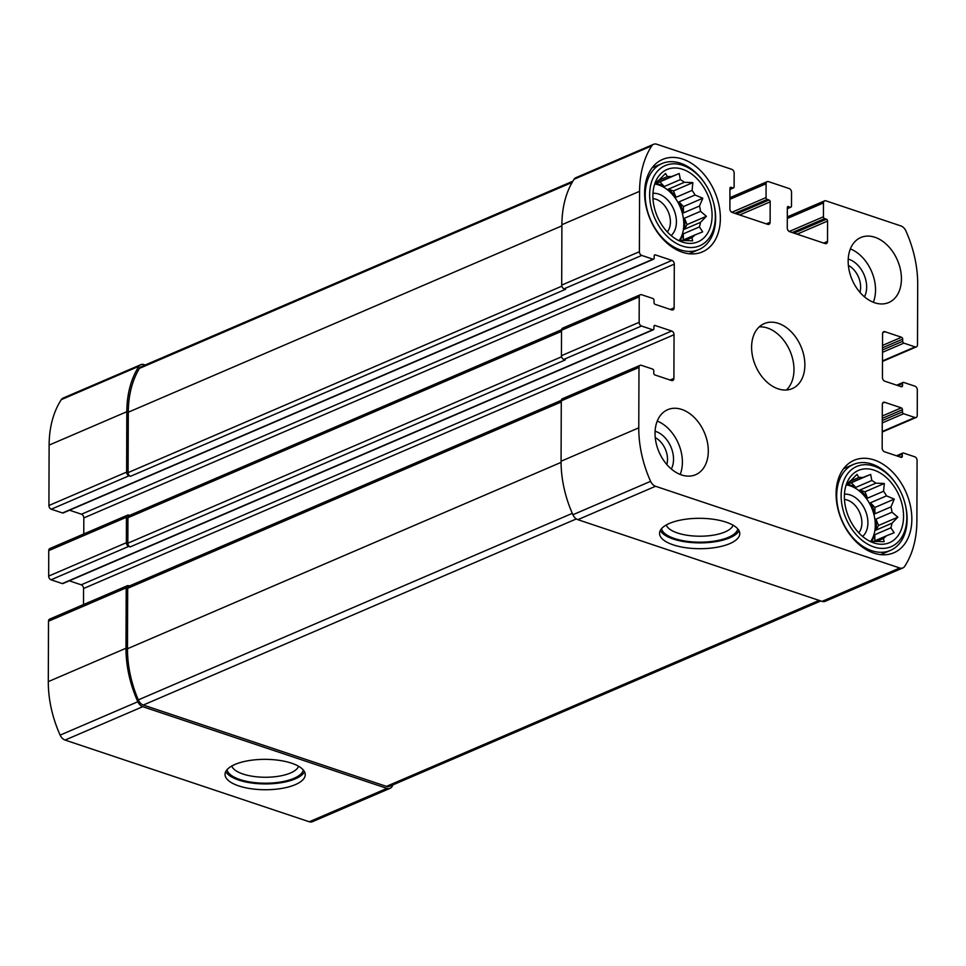 <?xml version="1.0" encoding="UTF-8"?>
<svg xmlns="http://www.w3.org/2000/svg" width="966" height="966" viewBox="0 0 966 966"><rect width="100%" height="100%" fill="white"/><g stroke="black" fill="none" stroke-linecap="round" stroke-linejoin="round"><path stroke-width="1.45" d="M846.796 483.604L848.124 483.024A33.424 23.305 66.7 0 1 851.082 480.392L856.987 474.33L858.846 477.482L849.838 481.358M846.82 484.401L851.3 482.722L855.767 487.395A33.424 23.305 -113.3 0 0 851.288 485.403A33.424 23.305 -113.3 0 0 846.82 484.401L862.88 477.506A33.424 23.305 66.7 0 0 858.846 477.482M870.559 541.6A33.424 23.305 66.7 0 0 872.552 510.108A33.424 23.305 66.7 0 0 850.261 485.85A33.424 23.305 66.7 0 0 846.18 484.896M855.767 487.395L871.827 480.5A33.424 23.305 66.7 0 1 875.848 483.169L884.325 483.471L883.576 491.259L867.516 498.166A33.424 23.305 -113.3 0 0 859.788 490.076L875.848 483.169M870.451 502.779L874.918 507.452L874.894 513.803A33.424 23.305 -113.3 0 0 870.451 502.779L886.51 495.872A33.424 23.305 66.7 0 0 883.576 491.259M874.894 513.803L890.954 506.909A33.424 23.305 66.7 0 1 892.016 512.209L897.885 517.16L891.968 523.222L875.908 530.129A33.424 23.305 -113.3 0 0 875.957 519.116L892.016 512.209M871.38 541.431A33.424 23.305 -113.3 0 0 874.822 534.705L890.881 527.81A33.424 23.305 66.7 0 0 891.968 523.222M873.252 541.479L886.365 535.84A33.424 23.305 66.7 0 1 883.407 538.485L884.119 541.697L875.643 541.395A33.424 23.305 66.7 0 1 871.61 541.371L870.438 541.624M876.5 541.455L883.407 538.485M874.097 470.152A39.316 27.41 66.7 0 0 846.989 482.722A39.316 27.41 66.7 0 0 872.684 542.518A39.316 27.41 66.7 0 0 903.548 517.16A39.316 27.41 66.7 0 0 874.097 470.152M862.88 477.506L870.668 474.403L871.827 480.5M846.204 484.823L846.94 483.29L848.124 483.024M890.881 527.81L894.166 532.737L886.365 535.84M886.51 495.872L894.287 499.12L890.954 506.909M655.31 182.731L656.638 182.151A33.424 23.305 66.7 0 1 659.597 179.519L665.514 173.457L667.373 176.609L658.353 180.485M655.334 183.528L659.826 181.85L664.282 186.523A33.424 23.305 -113.3 0 0 659.814 184.53A33.424 23.305 -113.3 0 0 655.334 183.528L671.394 176.633A33.424 23.305 66.7 0 0 667.373 176.609M679.074 240.727A33.424 23.305 66.7 0 0 681.078 209.236A33.424 23.305 66.7 0 0 658.776 184.977A33.424 23.305 66.7 0 0 654.707 184.023M664.282 186.523L680.342 179.628A33.424 23.305 66.7 0 1 684.363 182.296L692.839 182.598L692.103 190.387L676.031 197.293A33.424 23.305 -113.3 0 0 668.303 189.203L684.363 182.296M678.965 201.906L683.433 206.579L683.409 212.931A33.424 23.305 -113.3 0 0 678.965 201.906L695.025 194.999A33.424 23.305 66.7 0 0 692.103 190.387M683.409 212.931L699.469 206.036A33.424 23.305 66.7 0 1 700.531 211.337L706.4 216.287L700.495 222.349L684.435 229.244A33.424 23.305 -113.3 0 0 684.471 218.244L700.531 211.337M679.907 240.558A33.424 23.305 -113.3 0 0 683.336 233.832L699.396 226.938A33.424 23.305 66.7 0 0 700.495 222.349M681.767 240.606L694.892 234.967A33.424 23.305 66.7 0 1 691.934 237.612L692.634 240.824L684.157 240.522A33.424 23.305 66.7 0 1 680.136 240.498L678.953 240.751M685.015 240.582L691.934 237.612M682.624 169.279A39.316 27.41 66.7 0 0 655.503 181.85A39.316 27.41 66.7 0 0 681.199 241.645A39.316 27.41 66.7 0 0 712.075 216.287A39.316 27.41 66.7 0 0 682.624 169.279M671.394 176.633L679.195 173.53L680.342 179.628M654.731 183.951L655.467 182.417L656.638 182.151M699.396 226.938L702.68 231.864L694.892 234.967M695.025 194.999L702.801 198.247L699.469 206.036M859.957 292.348A19.332 13.476 66.7 0 0 848.377 265.421M667.313 231.937A19.332 13.476 66.7 0 0 668.955 213.619A19.332 13.476 66.7 0 0 655.926 199.225A19.332 13.476 66.7 0 0 652.992 198.61M666.83 464.525A19.332 13.476 66.7 0 0 655.25 437.598M858.798 532.809A19.332 13.476 66.7 0 0 860.44 514.492A19.332 13.476 66.7 0 0 847.411 500.098A19.332 13.476 66.7 0 0 844.465 499.482M788.534 206.543A1.57 1.099 -113.3 0 0 787.338 207.605L787.266 227.976A3.152 2.198 -113.3 0 0 789.633 231.683L825.133 243.565A3.152 2.198 -113.3 0 0 826.389 243.541A3.152 2.198 -113.3 0 0 827.512 241.44L827.584 221.069A1.57 1.099 -113.3 0 0 826.401 219.21L824.626 218.618A1.57 1.099 -113.3 0 1 823.443 216.77L823.491 202.945A3.152 2.198 -113.3 0 1 824.626 200.843A3.152 2.198 -113.3 0 1 825.87 200.819L900.928 225.935A7.861 5.482 -113.3 0 1 905.867 230.874A97.518 67.982 -113.3 0 1 917.7 284.378L917.495 344.777A3.152 2.198 -113.3 0 1 916.36 346.879A3.152 2.198 -113.3 0 1 915.116 346.903L903.874 343.135A1.57 1.099 -113.3 0 1 902.691 341.288L902.703 339.102A1.57 1.099 -113.3 0 0 901.519 337.243L884.953 331.7A3.152 2.198 -113.3 0 0 883.697 331.724A3.152 2.198 -113.3 0 0 882.574 333.825L882.429 377.489A3.152 2.198 -113.3 0 0 884.784 381.196L901.35 386.738A1.57 1.099 -113.3 0 0 902.534 385.675L902.546 383.49A1.57 1.099 -113.3 0 1 903.729 382.439L914.971 386.195A3.152 2.198 -113.3 0 1 917.326 389.902L917.241 415.368A3.152 2.198 -113.3 0 1 916.118 417.469A3.152 2.198 -113.3 0 1 914.862 417.493L903.621 413.726A1.57 1.099 -113.3 0 1 902.449 411.878L902.449 409.693A1.57 1.099 -113.3 0 0 901.278 407.845L884.711 402.303A3.152 2.198 -113.3 0 0 883.455 402.315A3.152 2.198 -113.3 0 0 882.332 404.416L882.175 448.079A3.152 2.198 -113.3 0 0 884.53 451.786L901.097 457.329A1.57 1.099 -113.3 0 0 902.292 456.266L902.292 454.092A1.57 1.099 -113.3 0 1 903.488 453.03L914.73 456.785A3.152 2.198 -113.3 0 1 917.084 460.492L916.879 520.903A97.518 67.982 -113.3 0 1 904.695 566.354A7.861 5.482 -113.3 0 1 902.86 567.936A7.861 5.482 -113.3 0 1 899.732 567.984L655.54 486.272A7.861 5.482 -113.3 0 1 650.601 481.334A97.518 67.982 -113.3 0 1 638.768 427.841L638.985 367.43A3.152 2.198 -113.3 0 1 640.108 365.341A3.152 2.198 -113.3 0 1 641.352 365.317L652.605 369.072A1.57 1.099 -113.3 0 1 653.777 370.932L653.765 373.118A1.57 1.099 -113.3 0 0 654.948 374.965L671.515 380.507A3.152 2.198 -113.3 0 0 672.771 380.483A3.152 2.198 -113.3 0 0 673.894 378.394L674.051 334.719A3.152 2.198 -113.3 0 0 671.684 331.024L655.117 325.482A1.57 1.099 -113.3 0 0 653.934 326.532L653.922 328.718A1.57 1.099 -113.3 0 1 652.738 329.78L641.496 326.013A3.152 2.198 -113.3 0 1 639.142 322.318L639.226 296.84A3.152 2.198 -113.3 0 1 640.349 294.739A3.152 2.198 -113.3 0 1 641.605 294.727L652.847 298.482A1.57 1.099 -113.3 0 1 654.03 300.341L654.018 302.515A1.57 1.099 -113.3 0 0 655.19 304.375L671.768 309.917A3.152 2.198 -113.3 0 0 673.012 309.893A3.152 2.198 -113.3 0 0 674.135 307.792L674.292 264.129A3.152 2.198 -113.3 0 0 671.938 260.422L655.371 254.879A1.57 1.099 -113.3 0 0 654.175 255.942L654.175 258.127A1.57 1.099 -113.3 0 1 652.98 259.19L641.738 255.422A3.152 2.198 -113.3 0 1 639.383 251.715L639.601 191.316A97.518 67.982 -113.3 0 1 651.772 145.854A7.861 5.482 -113.3 0 1 653.608 144.284A7.861 5.482 -113.3 0 1 656.735 144.224L731.793 169.34A3.152 2.198 -113.3 0 1 734.148 173.047L734.1 186.873A1.57 1.099 -113.3 0 1 732.916 187.935L731.141 187.332A1.57 1.099 -113.3 0 0 729.946 188.394L729.873 208.777A3.152 2.198 -113.3 0 0 732.228 212.472L767.741 224.354A3.152 2.198 -113.3 0 0 768.984 224.329A3.152 2.198 -113.3 0 0 770.107 222.24L770.18 201.858A1.57 1.099 -113.3 0 0 769.008 200.01L767.233 199.419A1.57 1.099 -113.3 0 1 766.05 197.559L766.098 183.733A3.152 2.198 -113.3 0 1 767.221 181.632A3.152 2.198 -113.3 0 1 768.477 181.62L789.186 188.551A3.152 2.198 -113.3 0 1 791.54 192.246L791.492 206.072A1.57 1.099 -113.3 0 1 790.309 207.135L787.471 207.002M902.86 567.936L825.169 601.323A7.861 5.482 -113.3 0 1 822.042 601.383L577.849 519.672A7.861 5.482 -113.3 0 1 572.91 514.733A97.518 67.982 -113.3 0 1 561.077 461.229L561.282 400.83A3.152 2.198 -113.3 0 1 562.417 398.729L640.108 365.341M726.082 522.159A40.101 15.19 -179.8 0 0 683.119 519.611A40.101 15.19 -179.8 0 0 659.561 533.365A40.101 15.19 -179.8 0 0 699.613 548.7A40.101 15.19 -179.8 0 0 739.763 533.643A40.101 15.19 -179.8 0 0 726.082 522.159M641.496 326.013L563.806 359.412A3.152 2.198 -113.3 0 1 561.439 355.705L561.536 330.239A3.152 2.198 -113.3 0 1 562.659 328.138L640.349 294.739M641.738 255.422L564.047 288.822A3.152 2.198 -113.3 0 1 561.693 285.115L561.898 224.704A97.518 67.982 -113.3 0 1 574.082 179.253A7.861 5.482 -113.3 0 1 575.917 177.672L653.608 144.284M393.15 784.79A97.518 67.982 -113.3 0 1 391.918 786.747A7.861 5.482 -113.3 0 1 390.083 788.328A7.861 5.482 -113.3 0 1 386.955 788.377L309.265 821.776L65.072 740.065A7.861 5.482 -113.3 0 1 60.133 735.126A97.518 67.982 -113.3 0 1 48.3 681.622L48.505 621.223A3.152 2.198 -113.3 0 1 49.64 619.121L127.331 585.734A3.152 2.198 -113.3 0 1 128.587 585.71L129.384 585.976M390.083 788.328L312.392 821.716A7.861 5.482 -113.3 0 1 309.265 821.776M291.563 763.188A40.101 15.19 -179.8 0 0 248.6 760.653A40.101 15.19 -179.8 0 0 225.042 774.406A40.101 15.19 -179.8 0 0 265.095 789.741A40.101 15.19 -179.8 0 0 305.244 774.684A40.101 15.19 -179.8 0 0 291.563 763.188M127.331 585.734A3.152 2.198 -113.3 0 0 126.208 587.835L125.991 648.234A97.518 67.982 -113.3 0 0 137.836 701.727A7.861 5.482 -113.3 0 0 142.763 706.677L386.955 788.377M83.523 604.559L83.571 588.511A3.152 2.198 -113.3 0 0 81.216 584.804L69.274 580.808M653.366 329.768L62.899 583.561A1.57 1.099 -113.3 0 1 62.271 583.561L51.029 579.805A3.152 2.198 -113.3 0 1 48.674 576.098L48.759 550.632A3.152 2.198 -113.3 0 1 49.882 548.531L127.572 515.144A3.152 2.198 -113.3 0 1 128.828 515.12L129.625 515.385M127.572 515.144A3.152 2.198 -113.3 0 0 126.449 517.233L126.365 542.711A3.152 2.198 -113.3 0 0 128.719 546.406L130.193 546.901A3.152 2.198 -113.3 0 1 127.838 543.206L127.935 517.728A3.152 2.198 -113.3 0 1 129.058 515.639L561.572 329.732M563.806 359.412L565.279 359.907L130.193 546.901M83.764 533.969L83.825 517.921A3.152 2.198 -113.3 0 0 81.47 514.214L69.528 510.217M653.608 259.178L63.14 512.958A1.57 1.099 -113.3 0 1 62.512 512.97L51.27 509.215A3.152 2.198 -113.3 0 1 48.916 505.508L49.121 445.097A97.518 67.982 -113.3 0 1 61.305 399.646A7.861 5.482 -113.3 0 1 63.14 398.064L140.831 364.677A7.861 5.482 -113.3 0 1 143.958 364.617L145.19 365.027M140.831 364.677A7.861 5.482 -113.3 0 0 139.007 366.247A97.518 67.982 -113.3 0 0 126.824 411.709L126.606 472.108A3.152 2.198 -113.3 0 0 128.961 475.815L130.446 476.31A3.152 2.198 -113.3 0 1 128.092 472.603L128.297 412.204A97.518 67.982 -113.3 0 1 139.454 368.384A7.861 5.482 -113.3 0 1 141.362 366.669L572.85 181.21M564.047 288.822L565.533 289.317L130.446 476.31M874.689 302.769A35.392 24.669 -113.3 0 1 849.162 270.456A35.392 24.669 -113.3 0 1 860.827 237.503A35.392 24.669 -113.3 0 1 874.918 237.274A35.392 24.669 -113.3 0 1 900.433 269.586A35.392 24.669 -113.3 0 1 888.78 302.527A35.392 24.669 -113.3 0 1 874.689 302.769M681.549 474.946A35.392 24.669 -113.3 0 1 656.035 442.633A35.392 24.669 -113.3 0 1 667.699 409.681A35.392 24.669 -113.3 0 1 681.779 409.451A35.392 24.669 -113.3 0 1 707.305 441.764A35.392 24.669 -113.3 0 1 695.641 474.704A35.392 24.669 -113.3 0 1 681.549 474.946M682.66 159.088A50.329 35.09 66.7 0 0 662.616 159.426A50.329 35.09 66.7 0 0 650.263 219.524A50.329 35.09 66.7 0 0 702.367 251.909A50.329 35.09 66.7 0 0 718.946 205.058A50.329 35.09 66.7 0 0 682.66 159.088M874.133 459.961A50.329 35.09 66.7 0 0 854.101 460.299A50.329 35.09 66.7 0 0 841.736 520.396A50.329 35.09 66.7 0 0 893.852 552.781A50.329 35.09 66.7 0 0 910.431 505.93A50.329 35.09 66.7 0 0 874.133 459.961M778.355 323.356A35.392 24.669 66.7 0 0 764.263 323.598A35.392 24.669 66.7 0 0 755.569 365.848A35.392 24.669 66.7 0 0 792.205 388.622A35.392 24.669 66.7 0 0 803.869 355.669A35.392 24.669 66.7 0 0 778.355 323.356M820.81 600.973L389.552 786.324A7.861 5.482 -113.3 0 1 386.424 786.384L143.306 705.035A7.861 5.482 -113.3 0 1 138.295 699.903A97.518 67.982 -113.3 0 1 127.476 648.729L127.681 588.318A3.152 2.198 -113.3 0 1 128.804 586.229L561.331 400.322M231.768 766.014A33.677 12.763 -179.8 0 0 265.131 777.256A33.677 12.763 -179.8 0 0 298.579 766.255M227.022 769.709A38.254 14.49 -179.8 0 0 265.119 783.209A38.254 14.49 -179.8 0 0 303.3 769.974M225.79 771.496A40.101 15.19 -179.8 0 0 265.107 783.921A40.101 15.19 -179.8 0 0 304.519 771.774M666.286 524.985A33.677 12.763 -179.8 0 0 699.65 536.215A33.677 12.763 -179.8 0 0 733.097 525.214M661.541 528.668A38.254 14.49 -179.8 0 0 699.638 542.18A38.254 14.49 -179.8 0 0 737.819 528.933M660.309 530.455A40.101 15.19 -179.8 0 0 699.625 542.88A40.101 15.19 -179.8 0 0 739.038 530.732M786.36 390.01A35.392 24.669 66.7 0 0 791.927 356.249A35.392 24.669 66.7 0 0 767.475 328.029A35.392 24.669 66.7 0 0 759.228 326.882M862.626 536.444A23.595 16.446 66.7 0 0 866.587 513.936A23.595 16.446 66.7 0 0 850.225 494.954A23.595 16.446 66.7 0 0 844.465 494.206M874.121 466.155A43.639 30.429 66.7 0 0 841.314 499.941A43.639 30.429 66.7 0 0 880.823 548.35A43.639 30.429 66.7 0 0 905.178 504.204A43.639 30.429 66.7 0 0 897.148 485.512A43.639 30.429 66.7 0 0 874.121 466.155M897.148 485.512L896.738 484.884A46.791 32.615 66.7 0 0 872.057 464.127A46.791 32.615 66.7 0 0 853.425 464.441A46.791 32.615 66.7 0 0 841.929 520.312A46.791 32.615 66.7 0 0 890.374 550.427A46.791 32.615 66.7 0 0 905.359 504.928L905.178 504.204M671.141 235.571A23.595 16.446 66.7 0 0 675.101 213.063A23.595 16.446 66.7 0 0 658.74 194.081A23.595 16.446 66.7 0 0 652.98 193.333M682.636 165.283A43.639 30.429 66.7 0 0 649.828 199.068A43.639 30.429 66.7 0 0 689.338 247.477A43.639 30.429 66.7 0 0 713.693 203.331A43.639 30.429 66.7 0 0 705.663 184.639A43.639 30.429 66.7 0 0 682.636 165.283M705.663 184.639L705.265 184.011A46.791 32.615 66.7 0 0 680.571 163.254A46.791 32.615 66.7 0 0 661.952 163.568A46.791 32.615 66.7 0 0 650.456 219.439A46.791 32.615 66.7 0 0 698.901 249.554A46.791 32.615 66.7 0 0 713.874 204.055L713.693 203.331M680.185 474.439A35.392 24.669 66.7 0 0 657.254 421.079M671.322 468.993A23.595 16.446 66.7 0 0 655.842 431.488A23.595 16.446 66.7 0 0 655.105 431.259M873.324 302.273A35.392 24.669 66.7 0 0 850.382 248.902M864.449 296.816A23.595 16.446 66.7 0 0 848.981 259.311A23.595 16.446 66.7 0 0 848.233 259.081M683.336 233.832L683.312 239.942M684.471 218.244L687.031 224.607L706.4 216.287M687.031 224.607L684.435 229.244M683.433 206.579L702.801 198.247M668.303 189.203L673.471 190.93L692.839 182.598M673.471 190.93L676.031 197.293M659.826 181.85L679.195 173.53M874.822 534.705L874.798 540.815M875.957 519.116L878.517 525.48L897.885 517.16M878.517 525.48L875.908 530.129M874.918 507.452L894.287 499.12M859.788 490.076L864.956 491.803L884.325 483.471M864.956 491.803L867.516 498.166M851.3 482.722L870.668 474.403M823.491 202.945L787.302 218.497M915.116 346.903L882.477 360.922M914.862 417.493L882.236 431.512M899.732 567.984L822.042 601.383M655.54 486.272L577.849 519.672M650.601 481.334L572.91 514.733M638.768 427.841L561.077 461.229M638.985 367.43L561.282 400.83M639.142 322.318L561.439 355.705M639.226 296.84L561.536 330.239M639.383 251.715L561.693 285.115M639.601 191.316L561.898 224.704M651.772 145.854L574.082 179.253M766.098 183.733L729.91 199.286M790.309 207.135L787.338 208.415M827.512 241.44L823.696 243.082M827.584 221.069L797.083 234.17M826.401 219.21L793.992 233.144M824.626 218.618L792.217 232.552M823.443 216.77L789.198 231.49M903.874 343.135L882.513 352.312M902.691 341.288L882.513 349.958M902.703 339.102L882.526 347.772M901.519 337.243L882.538 345.405M884.953 331.7L882.827 332.618M902.534 385.675L900.626 386.497M902.546 383.49L897.776 385.543M903.621 413.726L882.26 422.903M902.449 411.878L882.272 420.548M902.449 409.693L882.284 418.363M901.278 407.845L882.284 416.008M884.711 402.303L882.574 403.208M902.292 456.266L900.384 457.087M902.292 454.092L897.535 456.133M142.763 706.677L65.072 740.065M137.836 701.727L60.133 735.126M125.991 648.234L48.3 681.622M126.208 587.835L48.505 621.223M673.894 378.394L670.078 380.024M674.051 334.719L83.571 588.511M671.684 331.024L81.216 584.804M655.117 325.482L654.054 325.928M652.738 329.78L62.271 583.561M128.719 546.406L51.029 579.805M126.365 542.711L48.674 576.098M126.449 517.233L48.759 550.632M674.135 307.792L670.332 309.434M674.292 264.129L83.825 517.921M671.938 260.422L81.47 514.214M655.371 254.879L654.308 255.338M652.98 259.19L62.512 512.97M128.961 475.815L51.27 509.215M126.606 472.108L48.916 505.508M126.824 411.709L49.121 445.097M139.007 366.247L61.305 399.646M732.916 187.935L729.946 189.203M731.141 187.332L730.067 187.79M770.107 222.24L766.304 223.871M770.18 201.858L739.678 214.971M769.008 200.01L736.599 213.933M767.233 199.419L734.824 213.341M766.05 197.559L731.805 212.279M561.838 286.178L128.092 472.603M561.898 225.839L128.297 412.204M572.162 182.405L139.454 368.384M561.596 356.78L127.838 543.206M561.524 331.362L127.935 517.728M819.12 600.405L386.424 786.384M576.328 518.923L143.306 705.035M572.307 513.357L138.295 699.903M561.077 462.364L127.476 648.729M561.282 401.965L127.681 588.318M824.626 200.843L787.314 216.879M916.36 346.879L882.477 361.441M916.118 417.469L882.236 432.031M767.221 181.632L729.91 197.668M790.937 207.122L787.338 208.668M903.101 382.439L896.726 385.192M902.86 453.042L896.472 455.783M733.532 187.923L729.946 189.469M880.581 554.629L890.374 550.427M843.62 468.655L853.425 464.441M689.096 253.756L698.901 249.554M652.147 167.782L661.952 163.568"/></g></svg>
